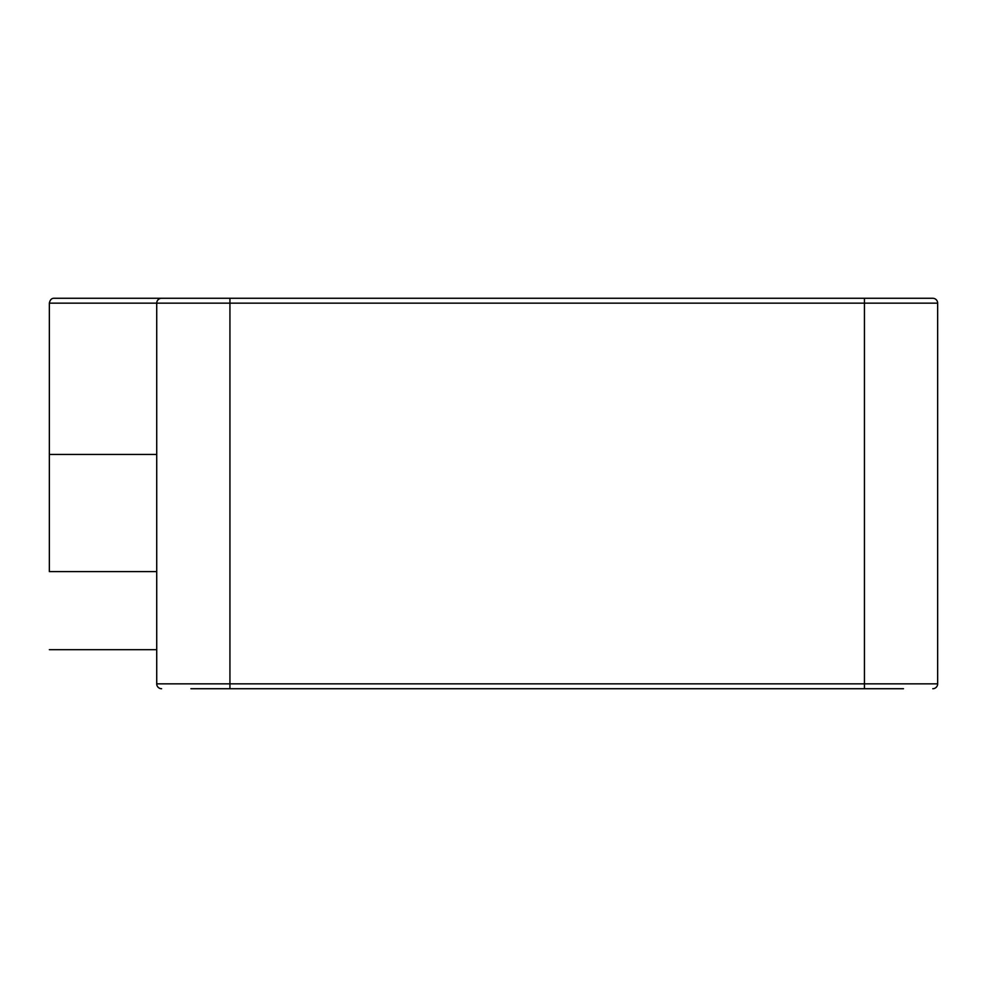 <?xml version="1.0" encoding="UTF-8"?>
<svg xmlns="http://www.w3.org/2000/svg" width="987" height="987" viewBox="0 0 987 987"><rect width="100%" height="100%" fill="white"/><g stroke="black" fill="none" stroke-linecap="round" stroke-linejoin="round"><path stroke-width="1.48" d="M903.487 688.729L190.898 688.729M156.723 571.596L49.35 571.596L49.35 303.145C50.053 299.777 51.682 298.148 54.236 298.271L932.764 298.271A4.886 4.886 0 0 1 937.65 303.145L937.65 683.855A4.886 4.886 0 0 1 932.764 688.729A4.886 4.886 0 0 0 937.65 683.855L864.439 683.855L864.439 688.729L825.391 688.729M160.548 298.382L161.609 298.271A4.886 4.886 0 0 0 156.723 303.145L49.35 303.145C50.053 299.777 51.682 298.148 54.236 298.271M156.982 301.578L157.624 300.332A4.886 4.886 0 0 0 156.982 301.578M158.488 299.394L159.487 298.753A4.886 4.886 0 0 0 158.488 299.394M864.439 298.271L864.439 683.855L156.723 683.855A4.886 4.886 0 0 0 161.609 688.729A4.886 4.886 0 0 1 156.723 683.855A4.886 4.886 0 0 0 161.609 688.729A4.886 4.886 0 0 1 156.723 683.855L156.723 303.145L937.65 303.145M49.35 649.68L156.723 649.68M161.609 298.271A4.886 4.886 0 0 0 156.723 303.145M229.934 298.271L229.934 688.729M156.723 454.452L49.35 454.452"/></g></svg>
